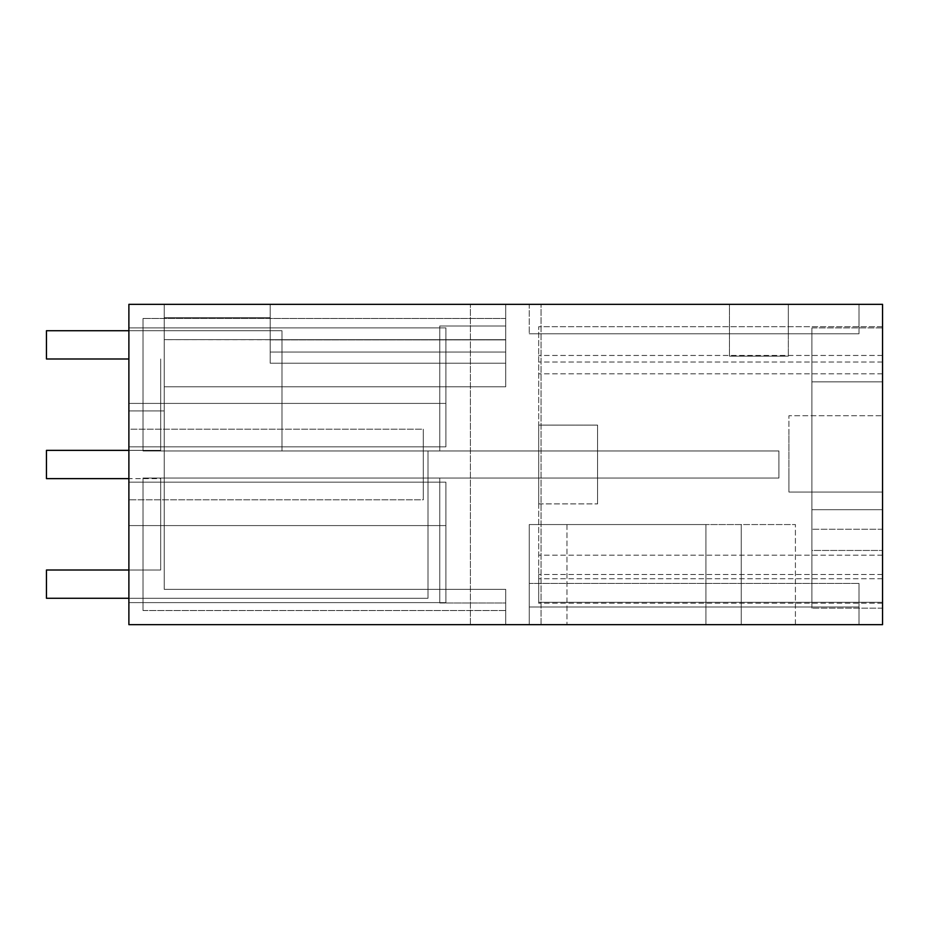 <?xml version="1.0" encoding="UTF-8"?>
<svg xmlns="http://www.w3.org/2000/svg" width="929" height="929" viewBox="0 0 929 929"><rect width="100%" height="100%" fill="white"/><g stroke="black" fill="none" stroke-linecap="round" stroke-linejoin="round"><path stroke-width="0.7" stroke-dasharray="4.64 3.48" d="M128.887 624.66L128.887 304.34L882.55 304.34L882.55 624.66L128.887 624.66L128.887 304.34L128.887 624.66L128.887 410.92L164.212 410.92L164.212 589.323L164.212 304.34L164.212 386.778L164.212 304.34L164.212 386.778L164.212 304.34L164.212 386.778L164.212 304.34L164.212 363.227L164.212 304.34L164.212 363.227L164.212 304.34L164.212 339.677L505.713 339.677L505.713 304.34L128.887 304.34L505.713 304.34L505.713 339.677L505.713 318.473L505.713 326.021L439.765 326.021L439.765 450.96L439.765 326.021L505.713 326.021L439.765 326.021L439.765 450.96L439.765 326.021L505.713 326.021L439.765 326.021L439.765 450.96L439.765 326.021L505.713 326.021L439.765 326.021L439.765 450.96L439.765 326.021L505.713 326.021L439.765 326.021L439.765 450.96L439.765 326.021L505.713 326.021L439.765 326.021L439.765 450.96L439.765 326.021L505.713 326.021L439.765 326.021L439.765 450.96L439.765 326.021L505.713 326.021L439.765 326.021L439.765 450.96L439.765 326.021L505.713 326.021L439.765 326.021L439.765 450.96L439.765 326.021L505.713 326.021L505.713 318.473L505.713 386.778L505.713 363.227L505.713 386.778L505.713 363.227L505.713 386.778L505.713 363.227L505.713 386.778L505.713 363.227L505.713 386.778L505.713 363.227L505.713 386.778L505.713 363.227L505.713 386.778L505.713 363.227L505.713 386.778L505.713 363.227L270.2 363.227L270.2 339.677L164.212 339.677L505.713 339.677L505.713 363.227L270.2 363.227L270.2 339.677L164.212 339.677L164.212 589.323L164.212 410.92L128.887 410.92L164.212 410.92L164.212 589.323L164.212 410.92L128.887 410.92L164.212 410.92L164.212 589.323L164.212 410.92L128.887 410.92L164.212 410.92L164.212 589.323L164.212 410.92L128.887 410.92L164.212 410.92L164.212 589.323L164.212 410.92L128.887 410.92L164.212 410.92L164.212 589.323L164.212 410.92L128.887 410.92L164.212 410.92L164.212 589.323L164.212 410.92L128.887 410.92L164.212 410.92L164.212 589.323L164.212 410.92L128.887 410.92L128.887 624.66L128.887 410.92L128.887 624.66L128.887 410.92L128.887 624.66L128.887 410.92L128.887 624.66L128.887 410.92L128.887 624.66L128.887 410.92L128.887 624.66L128.887 410.92L128.887 624.66L128.887 410.92L128.887 624.66L505.713 624.66L128.887 624.66M128.887 327.902L128.887 446.837L128.887 327.902L445.897 327.902L445.897 446.837L128.887 446.837L445.897 446.837L128.887 446.837L445.897 446.837L445.897 327.902L128.887 327.902L445.897 327.902L445.897 446.837L128.887 446.837L128.887 327.902L445.897 327.902L445.897 446.837L128.887 446.837L128.887 327.902M128.887 602.619L128.887 482.163L128.887 602.619L445.897 602.619L445.897 482.163L128.887 482.163L445.897 482.163L128.887 482.163L445.897 482.163L445.897 602.619L445.897 482.163L128.887 482.163L128.887 525.593L128.887 482.163L445.897 482.163L128.887 482.163L445.897 482.163L445.897 602.619L128.887 602.619L128.887 482.163L128.887 602.619L445.897 602.619L128.887 602.619M128.887 429.175L128.887 499.825L128.887 429.175L128.887 499.825L128.887 429.175L423.287 429.175L423.287 499.825L128.887 499.825L423.287 499.825L423.287 429.175L128.887 429.175M529.263 304.34L859 304.34L529.263 304.34L859 304.34L859 333.79L788.338 333.79L788.338 356.155L729.462 356.155L788.338 356.155L729.462 356.155L788.338 356.155L788.338 304.34L788.338 333.79L529.263 333.79L859 333.79L529.263 333.79L859 333.79L859 304.34L859 333.79L859 304.34L859 333.79L529.263 333.79L859 333.79L859 304.34L859 333.79L859 304.34L859 333.79L529.263 333.79L859 333.79L859 304.34L859 333.79L529.263 333.79L859 333.79L529.263 333.79L859 333.79L859 304.34L859 333.79L859 304.34L859 333.79L529.263 333.79L859 333.79L529.263 333.79L859 333.79L859 304.34L859 333.79L529.263 333.79L859 333.79L859 304.34L859 333.79L529.263 333.79L859 333.79L859 304.34L859 333.79L529.263 333.79L859 333.79L859 304.34L529.263 304.34L859 304.34L529.263 304.34L859 304.34L529.263 304.34L859 304.34L529.263 304.34L859 304.34L529.263 304.34L859 304.34L529.263 304.34L859 304.34L529.263 304.34L859 304.34L529.263 304.34L859 304.34L529.263 304.34L859 304.34L529.263 304.34L529.263 333.79L529.263 304.34M729.462 304.34L788.338 304.34L788.338 356.155L788.338 304.34L729.462 304.34L729.462 356.155L729.462 304.34M533.978 304.34L470.388 304.34L533.978 304.34M529.263 624.66L859 624.66L859 606.985L859 624.66L529.263 624.66L795.41 624.66L741.237 624.66L795.41 624.66L741.237 624.66L741.237 524.56L795.41 524.56L705.912 524.56L741.237 524.56L741.237 624.66L741.237 524.56L741.237 624.66L741.237 524.56L705.912 524.56L741.237 524.56L741.237 624.66L741.237 524.56L741.237 624.66L529.263 624.66L859 624.66L529.263 624.66L859 624.66L529.263 624.66L859 624.66L529.263 624.66L859 624.66L529.263 624.66L859 624.66L529.263 624.66L859 624.66L529.263 624.66L859 624.66L529.263 624.66L859 624.66L529.263 624.66L859 624.66L529.263 624.66L529.263 524.56L705.912 524.56L705.912 624.66L741.237 624.66L705.912 624.66L705.912 524.56L705.912 624.66L705.912 524.56L529.263 524.56L529.263 624.66L529.263 524.56L529.263 624.66L529.263 606.985L859 606.985L859 624.66L859 606.985L859 624.66L859 606.985L859 624.66L859 606.985L859 624.66L859 606.985L859 624.66L859 606.985L859 624.66L859 606.985L859 624.66L859 606.985L859 624.66L859 606.985L859 624.66L859 606.985L529.263 606.985L529.263 624.66L529.263 524.56L705.912 524.56L705.912 624.66L705.912 524.56L705.912 624.66L705.912 524.56L529.263 524.56L529.263 624.66L529.263 524.56L529.263 624.66L529.263 606.985L529.263 624.66L529.263 606.985L859 606.985L859 583.435L859 606.985L529.263 606.985L859 606.985L529.263 606.985L529.263 624.66L529.263 606.985L529.263 624.66L529.263 606.985L859 606.985L859 583.435L859 606.985L859 583.435L859 606.985L529.263 606.985L529.263 624.66L529.263 606.985L859 606.985L859 583.435L859 606.985L529.263 606.985L529.263 624.66L529.263 606.985L859 606.985L859 583.435L859 606.985L529.263 606.985L529.263 624.66L529.263 606.985L859 606.985L859 583.435L859 606.985L529.263 606.985L859 606.985L529.263 606.985L529.263 624.66L529.263 606.985L859 606.985L859 583.435L859 606.985L529.263 606.985L529.263 624.66L529.263 606.985L859 606.985L859 583.435L859 606.985L529.263 606.985L529.263 624.66M541.05 624.66L470.388 624.66L541.05 624.66L470.388 624.66L541.05 624.66L541.05 304.34L541.05 624.66M505.713 624.66L505.713 589.323L164.212 589.323L164.212 339.677L505.713 339.677L505.713 318.473L505.713 363.227L270.2 363.227L270.2 339.677L164.212 339.677L505.713 339.677L505.713 318.473L505.713 363.227L270.2 363.227L270.2 339.677L270.2 363.227L270.2 339.677L164.212 339.677L164.212 450.96L164.212 339.677L505.713 339.677L505.713 318.473L505.713 363.227L270.2 363.227L270.2 339.677L164.212 339.677L164.212 450.96L164.212 339.677L505.713 339.677L505.713 318.473L505.713 339.886L164.212 339.677L505.713 339.677L270.2 339.677L270.2 363.227L270.2 339.677L164.212 339.677L164.212 450.96L164.212 339.677L505.713 339.677L164.212 339.677L505.713 339.677L270.2 339.677L270.2 363.227L270.2 339.677L164.212 339.677L164.212 450.96L164.212 339.677L505.713 339.677L270.2 339.677L270.2 363.227L270.2 339.677L164.212 339.677L505.713 339.677L164.212 339.677L164.212 450.96L164.212 339.677L505.713 339.677L270.2 339.677L270.2 363.227L270.2 339.677L164.212 339.677L505.713 339.677L164.212 339.677L164.212 450.96L164.212 339.677L505.713 339.677L164.212 339.677L505.713 339.677L164.212 339.677L164.212 450.96L164.212 339.677L505.713 339.677L270.2 339.677L270.2 363.227L270.2 339.677L164.212 339.677L505.713 339.677L164.212 339.677L164.212 450.96L164.212 339.677L505.713 339.677L164.212 339.677L270.2 339.677L270.2 363.227L270.2 339.677L164.212 339.677L505.713 339.677L164.212 339.677L164.212 589.323L164.212 478.04L143.008 478.04L143.008 610.527L143.008 478.04L439.765 478.04L439.765 602.991L439.765 478.04L143.008 478.04L143.008 610.527L143.008 478.04L164.212 478.04L164.212 589.323L164.212 478.04L143.008 478.04L143.008 610.527L143.008 478.04L439.765 478.04L439.765 602.991L439.765 478.04L143.008 478.04L143.008 610.527L143.008 478.04L164.212 478.04L164.212 589.323L164.212 478.04L143.008 478.04L143.008 610.527L143.008 478.04L439.765 478.04L439.765 602.991L439.765 478.04L143.008 478.04L143.008 610.527L143.008 478.04L164.212 478.04L164.212 589.323L164.212 478.04L143.008 478.04L143.008 610.527L143.008 478.04L439.765 478.04L439.765 602.991L439.765 478.04L143.008 478.04L143.008 610.527L143.008 478.04L164.212 478.04L164.212 589.323L164.212 478.04L143.008 478.04L143.008 610.527L143.008 478.04L439.765 478.04L439.765 602.991L439.765 478.04L143.008 478.04L143.008 610.527L143.008 478.04L164.212 478.04L164.212 589.323L164.212 478.04L143.008 478.04L143.008 610.527L143.008 478.04L439.765 478.04L439.765 602.991L439.765 478.04L143.008 478.04L143.008 610.527L143.008 478.04L164.212 478.04L164.212 589.323L164.212 478.04L143.008 478.04L143.008 610.527L143.008 478.04L439.765 478.04L439.765 602.991L439.765 478.04L143.008 478.04L143.008 610.527L143.008 478.04L164.212 478.04L164.212 589.323L164.212 478.04L143.008 478.04L143.008 610.527L143.008 478.04L439.765 478.04L439.765 602.991L439.765 478.04L143.008 478.04L143.008 610.527L143.008 478.04L164.212 478.04L164.212 589.323L505.713 589.323L505.713 624.66L505.713 589.323L505.713 610.527L505.713 589.323L164.212 589.323L505.713 589.323L505.713 624.66L505.713 589.323L505.713 610.527L505.713 589.323L164.212 589.323L505.713 589.323L505.713 624.66L505.713 589.323L505.713 610.527L505.713 589.323L164.212 589.323L505.713 589.323L505.713 624.66L505.713 589.323L505.713 610.527L505.713 589.323L164.212 589.323L505.713 589.323L505.713 624.66L505.713 589.323L505.713 610.527L505.713 589.323L164.212 589.323L505.713 589.323L505.713 624.66L505.713 589.323L505.713 610.527L505.713 589.323L164.212 589.323L505.713 589.323L505.713 624.66L505.713 589.323L505.713 610.527L505.713 589.323L164.212 589.323L505.713 589.323L505.713 624.66L505.713 589.323L505.713 610.527L505.713 589.323L164.212 589.323L505.713 589.323L505.713 624.66M505.713 339.886L505.713 363.227L270.2 363.227L270.2 352.045L505.713 352.045L505.713 363.227L270.2 363.227L270.2 304.34L270.2 317.613L164.212 317.613L270.2 317.613L270.2 363.227L505.713 363.227L270.2 363.227L505.713 363.227L270.2 363.227L505.713 363.227L270.2 363.227L505.713 363.227L270.2 363.227L505.713 363.227L505.713 352.045L505.713 363.227L505.713 352.045L505.713 363.227L505.713 352.045L505.713 363.227L505.713 352.045L505.713 363.227L505.713 352.045L270.2 352.045L505.713 352.045L270.2 352.045L505.713 352.045L270.2 352.045L270.2 339.886L270.2 352.045L505.713 352.045L270.2 352.045L270.2 304.34L270.2 317.613L164.212 317.613L270.2 317.613L270.2 339.677L270.2 304.34L270.2 317.613L164.212 317.613L270.2 317.613L270.2 339.677L270.2 304.34L270.2 317.613L164.212 317.613L270.2 317.613L270.2 339.677L270.2 304.34L270.2 317.613L164.212 317.613L270.2 317.613L270.2 339.677L270.2 304.34L270.2 317.613L164.212 317.613L270.2 317.613L270.2 339.677L270.2 304.34L270.2 317.613L164.212 317.613L270.2 317.613L270.2 339.677L164.212 339.677L505.713 339.677L270.2 339.677L270.2 352.045L505.713 352.045L270.2 352.045L270.2 339.886L270.2 352.045L505.713 352.045L270.2 352.045L270.2 339.677L270.2 352.045L505.713 352.045L270.2 352.045L270.2 339.886L270.2 352.045L505.713 352.045L270.2 352.045L270.2 339.677L505.713 339.677L505.713 352.045L505.713 339.677L505.713 352.045L505.713 339.677L505.713 352.045L505.713 339.886L270.2 339.886L505.713 339.886M128.887 446.837L128.887 403.407L128.887 446.837L445.897 446.837L445.897 403.407L445.897 446.837L128.887 446.837M882.55 327.902L882.55 608.17L882.55 327.902L811.888 327.902L811.888 381.842L882.55 381.842L882.55 529.263L882.55 381.842L811.888 381.842L811.888 509.684L882.55 509.684L811.888 509.684L811.888 529.263L811.888 327.902L811.888 529.263L811.888 381.842L882.55 381.842L811.888 381.842L811.888 327.902L811.888 608.17L811.888 327.902L882.55 327.902M882.55 326.718L882.55 603.223L882.55 326.718L538.692 326.718L538.692 603.223L538.692 326.718L882.55 326.718M882.55 435.596L882.55 492.08L882.55 435.596M882.55 550.467L882.55 608.17L882.55 529.263L882.55 550.467L811.888 550.467L811.888 608.17L811.888 509.684L882.55 509.684L811.888 509.684L811.888 550.467L882.55 550.467M882.55 602.282L882.55 574.494L882.55 602.282L538.692 602.282L538.692 574.494L538.692 602.282L882.55 602.282M470.388 624.66L470.388 304.34L470.388 624.66M505.713 602.991L505.713 589.323L505.713 610.527L505.713 602.991L439.765 602.991L439.765 478.04L143.008 478.04L164.212 478.04L143.008 478.04L143.008 610.527L143.008 478.04L439.765 478.04L439.765 602.991L505.713 602.991M795.41 624.66L795.41 524.56L795.41 624.66M529.263 583.435L529.263 606.985L859 606.985L529.263 606.985L859 606.985L529.263 606.985L859 606.985L529.263 606.985L859 606.985L529.263 606.985L859 606.985L529.263 606.985L859 606.985L529.263 606.985L859 606.985L529.263 606.985L859 606.985L529.263 606.985L529.263 583.435L529.263 606.985L529.263 583.435L529.263 606.985L529.263 583.435L529.263 606.985L529.263 583.435L529.263 606.985L529.263 583.435L529.263 606.985L529.263 583.435L529.263 606.985L529.263 583.435L529.263 606.985L529.263 583.435L859 583.435L529.263 583.435M529.263 524.56L566.957 524.56L529.263 524.56M505.713 589.323L164.212 589.323L505.713 589.323M505.713 386.778L164.212 386.778L505.713 386.778M143.008 450.96L164.212 450.96L143.008 450.96L143.008 318.473L143.008 450.96L439.765 450.96L143.008 450.96L143.008 318.473L143.008 450.96L164.212 450.96L143.008 450.96L143.008 318.473L143.008 450.96L439.765 450.96L143.008 450.96L143.008 318.473L143.008 450.96L164.212 450.96L143.008 450.96L143.008 318.473L143.008 450.96L439.765 450.96L143.008 450.96L143.008 318.473L143.008 450.96L164.212 450.96L143.008 450.96L143.008 318.473L143.008 450.96L439.765 450.96L143.008 450.96L143.008 318.473L143.008 450.96L164.212 450.96L143.008 450.96L143.008 318.473L143.008 450.96L439.765 450.96L143.008 450.96L143.008 318.473L143.008 450.96L164.212 450.96L143.008 450.96L143.008 318.473L143.008 450.96L439.765 450.96L143.008 450.96L143.008 318.473L143.008 450.96L164.212 450.96L143.008 450.96L143.008 318.473L143.008 450.96L439.765 450.96L143.008 450.96L143.008 318.473L143.008 450.96L164.212 450.96L143.008 450.96L143.008 318.473L143.008 450.96L439.765 450.96L143.008 450.96L143.008 318.473L143.008 450.96L164.212 450.96L143.008 450.96L143.008 318.473L143.008 450.96L439.765 450.96L143.008 450.96L143.008 318.473L143.008 450.96M505.713 318.473L143.008 318.473L505.713 318.473M423.287 429.175L423.287 499.825L423.287 429.175M882.55 529.263L811.888 529.263L882.55 529.263M882.55 608.17L811.888 608.17L882.55 608.17M882.55 355.459L538.692 355.459L882.55 355.459M882.55 574.494L538.692 574.494L882.55 574.494M882.55 603.223L538.692 603.223L882.55 603.223M882.55 555.17L538.692 555.17L882.55 555.17M882.55 373.83L538.692 373.83L882.55 373.83M788.93 435.596L788.93 492.08L788.93 415.727L788.93 472.211L788.93 415.727L882.55 415.727L788.93 415.727M882.55 578.732L538.692 578.732L882.55 578.732M882.55 362.043L538.692 362.043L882.55 362.043M788.93 492.08L882.55 492.08L788.93 492.08L788.93 472.211M811.888 509.684L811.888 381.842L811.888 509.684M505.713 610.527L143.008 610.527L143.008 478.04L143.008 610.527L505.713 610.527M597.568 478.04L164.212 478.04L597.568 478.04L164.212 478.04L597.568 478.04L597.568 450.96L164.212 450.96L597.568 450.96L597.568 478.04L164.212 478.04L597.568 478.04L597.568 450.96L164.212 450.96L597.568 450.96L164.212 450.96L597.568 450.96L164.212 450.96L597.568 450.96L164.212 450.96L597.568 450.96L164.212 450.96L597.568 450.96L164.212 450.96L597.568 450.96L164.212 450.96L597.568 450.96L164.212 450.96L597.568 450.96L597.568 478.04L164.212 478.04L597.568 478.04L597.568 450.96L597.568 478.04L164.212 478.04L597.568 478.04L597.568 450.96L597.568 478.04L164.212 478.04L597.568 478.04L597.568 450.96L597.568 478.04L164.212 478.04L597.568 478.04L597.568 450.96L597.568 478.04L164.212 478.04L597.568 478.04L597.568 450.96L597.568 478.04L164.212 478.04L597.568 478.04L597.568 450.96L597.568 478.04M270.2 304.34L270.2 317.613L270.2 304.34L164.212 304.34L270.2 304.34M270.2 317.613L164.212 317.613L270.2 317.613M538.692 425.099L538.692 503.901L538.692 425.099L538.692 503.901L538.692 425.099L538.692 503.901L538.692 425.099L538.692 503.901L538.692 425.099L538.692 503.901L538.692 425.099L538.692 503.901L538.692 425.099L538.692 503.901L538.692 425.099L538.692 503.901L538.692 425.099L538.692 503.901L538.692 425.099L597.568 425.099L597.568 503.901L597.568 425.099L597.568 503.901L597.568 425.099L597.568 503.901L597.568 425.099L597.568 503.901L597.568 425.099L597.568 503.901L597.568 425.099L597.568 503.901L597.568 425.099L597.568 503.901L597.568 425.099L597.568 503.901L597.568 425.099L597.568 503.901L597.568 425.099L538.692 425.099M538.692 503.901L597.568 503.901L538.692 503.901M128.887 330.724L281.975 330.724L281.975 450.96L281.975 330.724L281.975 450.96L281.975 330.724L281.975 450.96L281.975 330.724L281.975 450.96L281.975 330.724L281.975 450.96L281.975 330.724L281.975 450.96L281.975 330.724L281.975 450.96L281.975 330.724L281.975 450.96L281.975 330.724L281.975 450.96L778.92 450.96L281.975 450.96L778.92 450.96L281.975 450.96L778.92 450.96L281.975 450.96L778.92 450.96L281.975 450.96L778.92 450.96L281.975 450.96L778.92 450.96L281.975 450.96L778.92 450.96L281.975 450.96L778.92 450.96L281.975 450.96L427.99 450.96L427.99 478.04L427.99 450.96L427.99 478.04L778.92 478.04L427.99 478.04L427.99 450.96L427.99 478.04L778.92 478.04L427.99 478.04L427.99 450.96L427.99 478.04L427.99 450.96L427.99 478.04L778.92 478.04L427.99 478.04L427.99 450.96L427.99 478.04L778.92 478.04L427.99 478.04L427.99 450.96L427.99 478.04L427.99 450.96L427.99 478.04L778.92 478.04L427.99 478.04L427.99 450.96L427.99 478.04L778.92 478.04L427.99 478.04L778.92 478.04L427.99 478.04L778.92 478.04L427.99 478.04L427.99 598.276L46.45 598.276L427.99 598.276L427.99 450.96L427.99 598.276L46.45 598.276L427.99 598.276L427.99 450.96L427.99 598.276L46.45 598.276L427.99 598.276L427.99 450.96L427.99 598.276L46.45 598.276L427.99 598.276L427.99 450.96L427.99 598.276L46.45 598.276L427.99 598.276L427.99 450.96L427.99 598.276L46.45 598.276L427.99 598.276L427.99 450.96L427.99 598.276L46.45 598.276L427.99 598.276L427.99 450.96L427.99 598.276L46.45 598.276L427.99 598.276L427.99 450.96L427.99 598.276L427.99 450.96L778.92 450.96L778.92 478.04L778.92 450.96L778.92 478.04L778.92 450.96L778.92 478.04L778.92 450.96L778.92 478.04L778.92 450.96L778.92 478.04L778.92 450.96L778.92 478.04L778.92 450.96L778.92 478.04L778.92 450.96L778.92 478.04L778.92 450.96L778.92 478.04L778.92 450.96L427.99 450.96L427.99 478.04L778.92 478.04L427.99 478.04L427.99 450.96L281.975 450.96L281.975 330.724L46.45 330.724L46.45 358.989L46.45 330.724L281.975 330.724L46.45 330.724L46.45 358.989L46.45 330.724L281.975 330.724L46.45 330.724L46.45 358.989L46.45 330.724L281.975 330.724L46.45 330.724L46.45 358.989L46.45 330.724L281.975 330.724L46.45 330.724L46.45 358.989L46.45 330.724L281.975 330.724L46.45 330.724L46.45 358.989L46.45 330.724L281.975 330.724L46.45 330.724L46.45 358.989L46.45 330.724L281.975 330.724L46.45 330.724L46.45 358.989L46.45 330.724L281.975 330.724L46.45 330.724L46.45 358.989L128.887 358.989M128.887 598.276L427.99 598.276L46.45 598.276L46.45 570.011L160.682 570.011L160.682 478.632L46.45 478.632L46.45 450.368L160.682 450.368L160.682 358.989L160.682 450.368L46.45 450.368L46.45 478.632L46.45 450.368L160.682 450.368L160.682 358.989L160.682 450.368L46.45 450.368L46.45 478.632L46.45 450.368L160.682 450.368L160.682 358.989L160.682 450.368L46.45 450.368L46.45 478.632L46.45 450.368L160.682 450.368L160.682 358.989L160.682 450.368L46.45 450.368L46.45 478.632L46.45 450.368L160.682 450.368L160.682 358.989L160.682 450.368L46.45 450.368L46.45 478.632L46.45 450.368L160.682 450.368L160.682 358.989L160.682 450.368L46.45 450.368L46.45 478.632L46.45 450.368L160.682 450.368L160.682 358.989L160.682 450.368L46.45 450.368L46.45 478.632L46.45 450.368L160.682 450.368L160.682 358.989L160.682 450.368L46.45 450.368L46.45 478.632L46.45 450.368L160.682 450.368L160.682 358.989L160.682 450.368L128.887 450.368M128.887 570.011L160.682 570.011L160.682 478.632L160.682 570.011L46.45 570.011L46.45 598.276L46.45 570.011L160.682 570.011L160.682 478.632L160.682 570.011L46.45 570.011L46.45 598.276L46.45 570.011L160.682 570.011L160.682 478.632L160.682 570.011L46.45 570.011L46.45 598.276L46.45 570.011L160.682 570.011L160.682 478.632L160.682 570.011L46.45 570.011L46.45 598.276L46.45 570.011L160.682 570.011L160.682 478.632L160.682 570.011L46.45 570.011L46.45 598.276L46.45 570.011L160.682 570.011L160.682 478.632L160.682 570.011L46.45 570.011L46.45 598.276L46.45 570.011L160.682 570.011L160.682 478.632L160.682 570.011L46.45 570.011L46.45 598.276L46.45 570.011L160.682 570.011L160.682 478.632L160.682 570.011L46.45 570.011L46.45 598.276L46.45 570.011L160.682 570.011L160.682 478.632L46.45 478.632L128.887 478.632M445.897 403.407L128.887 403.407L445.897 403.407M445.897 525.593L128.887 525.593L445.897 525.593M566.957 524.56L566.957 624.66L566.957 524.56"/><path stroke-width="1.39" d="M128.887 304.34L882.55 304.34L882.55 624.66L128.887 624.66L128.887 304.34M128.887 330.724L46.45 330.724L46.45 358.989L128.887 358.989M128.887 450.368L46.45 450.368L46.45 478.632L128.887 478.632M128.887 570.011L46.45 570.011L46.45 598.276L128.887 598.276"/></g></svg>
